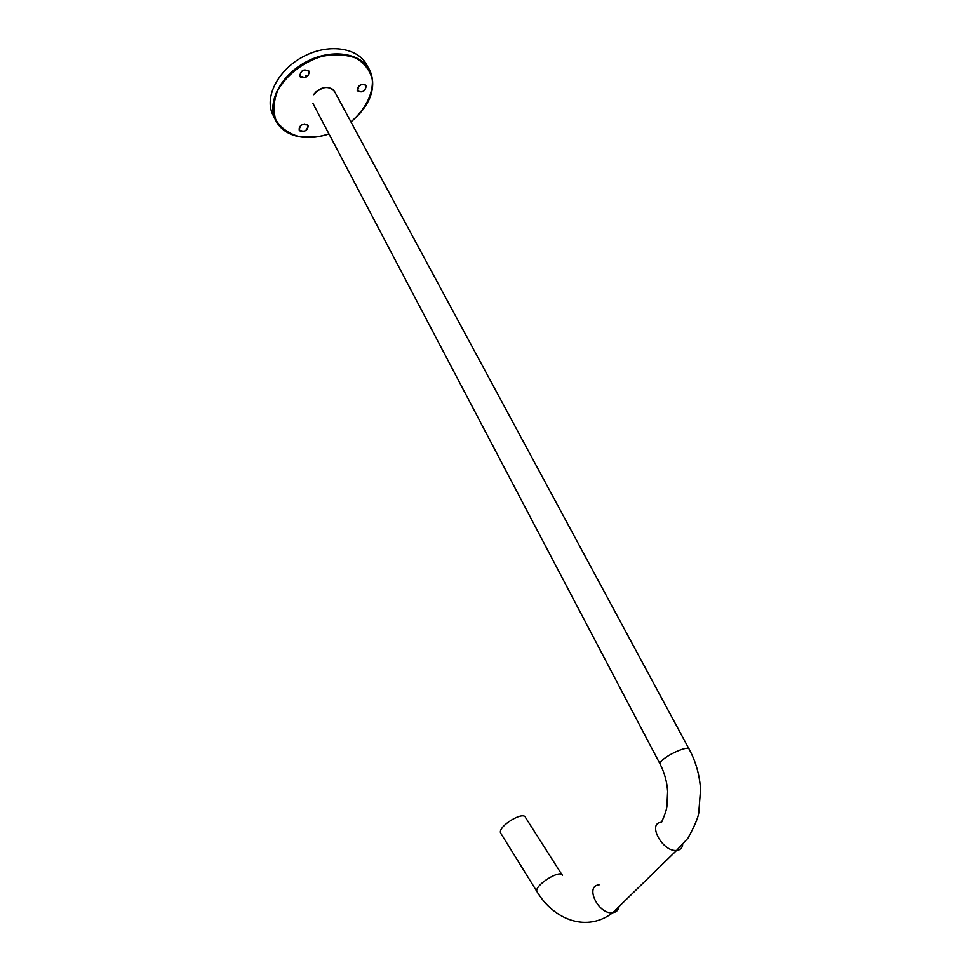 <?xml version="1.0" encoding="UTF-8"?>
<svg xmlns="http://www.w3.org/2000/svg" width="971" height="971" viewBox="0 0 971 971"><rect width="100%" height="100%" fill="white"/><g stroke="black" fill="none" stroke-linecap="round" stroke-linejoin="round"><path stroke-width="1.46" d="M562.003 874.798L525.602 817.655C523.733 810.384 497.492 826.515 500.623 833.045L501.097 833.81M308.547 70.543L308.887 71.162M304.93 77.595L299.857 76.066C300.986 70.179 304.057 68.65 309.057 71.49L308.208 75.422L304.93 77.595M305.537 76.066L306.557 75.422M357.219 90.376L358.615 88.349L357.583 87.706C360.69 84.028 363.542 83.433 366.14 85.909C365.12 91.517 362.195 93.082 357.352 90.631M357.085 90.145L358.42 88.058M358.287 88.774L358.141 87.863M359.1 85.776L357.231 90.655C362.171 93.216 365.181 91.614 366.249 85.861C364.659 83.749 362.28 83.724 359.1 85.776M299.845 130.854C304.955 132.141 307.758 130.369 308.256 125.55C303.425 122.868 300.391 124.324 299.141 129.92L299.845 130.854M300.44 77.085C305.829 78.566 308.729 76.685 309.179 71.429C304.044 68.528 300.901 70.094 299.736 76.126L300.44 77.085M368.349 67.836L367.305 65.992C359.258 48.162 330.128 42.955 304.627 55.93C279.029 68.65 264.415 95.862 272.353 113.753L273.931 116.884M307.37 124.47L308.147 125.599C306.945 131.073 303.972 132.505 299.25 129.871C298.813 126.946 300.549 124.98 304.457 123.972L304.493 124.701L307.491 124.725M304.433 124.494L307.127 124.324M304.421 124.227L305.804 124.871M562.464 875.514C560.935 868.644 534.074 885.443 536.902 891.524L500.623 833.045M599.058 884.884C584.421 885.758 598.391 914.803 612.689 912.728C616.294 912.255 618.418 910.191 619.061 906.526M312.868 103.29L660.146 764.201C664.528 772.88 667.028 781.971 667.623 791.499L666.931 806.064C666.774 809.159 664.977 814.56 661.542 822.291C646.82 822.68 662.246 852.04 676.581 850.45C680.076 850.111 682.103 848.217 682.674 844.782M660.146 764.201C657.755 759.358 688.451 743.932 689.325 749.527C695.843 761.737 699.593 775.016 700.564 789.387L698.719 813.14C698.003 817.922 694.447 826.236 688.051 838.07L676.581 850.45L612.689 912.728C587.2 932.403 554.174 920.314 536.902 891.524M333.235 89.611C326.572 85.569 320.029 87.22 313.609 94.575L313.597 94.685C321.595 86.334 328.574 85.266 334.534 91.468L689.131 749.163M316.109 91.723L323.185 87.851M350.919 121.873C365.193 109.723 373.265 94.078 372.342 79.646C370.048 70.519 364.623 63.346 356.066 58.139C345.992 54.546 334.607 53.951 321.911 56.367C302.879 62.193 286.202 75.204 277.597 90.813C273.531 101.348 272.96 111.07 275.898 119.991C280.801 127.82 288.229 133.282 298.194 136.353C307.819 138.331 318.063 137.494 328.926 133.864M359.549 113.789C372.148 99.115 375.692 84.89 370.194 71.126C362.171 53.332 333.004 48.186 307.443 61.197C281.772 73.954 267.086 101.154 274.999 119.008C279.102 128.051 286.724 133.84 297.866 136.377L317.529 136.693M272.353 113.753L274.999 119.008C279.199 128.148 286.882 133.974 298.048 136.486C307.746 138.452 318.051 137.615 328.975 133.949M370.194 71.126C376.469 88.798 370.06 105.742 350.968 121.958"/></g></svg>
